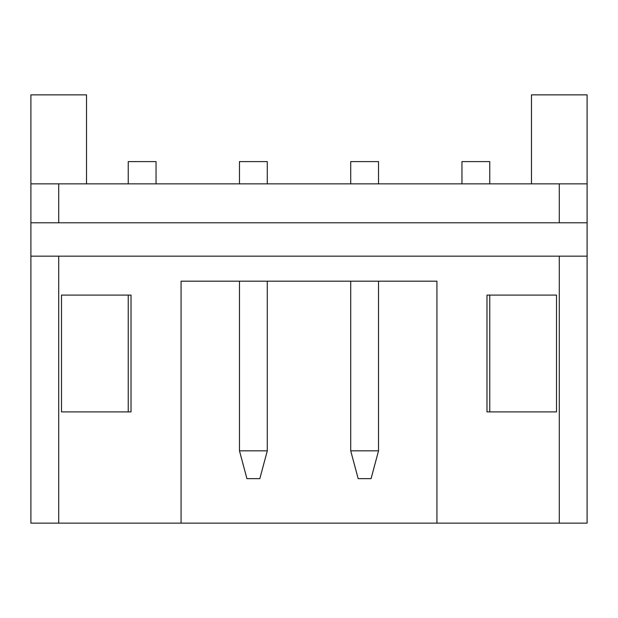 <?xml version="1.0" encoding="UTF-8"?>
<svg xmlns="http://www.w3.org/2000/svg" width="618" height="618" viewBox="0 0 618 618"><rect width="100%" height="100%" fill="white"/><g stroke="black" fill="none" stroke-linecap="round" stroke-linejoin="round"><path stroke-width="0.93" d="M30.9 183.855L58.71 183.855L58.71 222.789L30.9 222.789L30.9 94.863L86.52 94.863L86.52 183.855M587.1 256.161L587.1 523.137L559.29 523.137L559.29 256.161L587.1 256.161L587.1 222.789L559.29 222.789L559.29 183.855L58.71 183.855M559.29 183.855L587.1 183.855L587.1 222.789M486.984 295.095L556.509 295.095L556.509 411.897L486.984 411.897L486.984 295.095M559.29 523.137L436.926 523.137L436.926 281.19L181.074 281.19L181.074 523.137L30.9 523.137L30.9 222.789M559.29 256.161L58.71 256.161L58.71 523.137M61.491 295.095L131.016 295.095L131.016 411.897L61.491 411.897L61.491 295.095L61.491 411.897M587.1 523.137L587.1 411.897M181.074 523.137L436.926 523.137M559.29 222.789L58.71 222.789M30.9 256.161L58.71 256.161M531.48 183.855L531.48 94.863L587.1 94.863L587.1 183.855M556.509 295.095L556.509 411.897M156.045 183.855L156.045 161.607L128.235 161.607L128.235 183.855M128.235 411.897L128.235 295.095M267.285 183.855L267.285 161.607L239.475 161.607L239.475 183.855M239.475 450.831L267.285 450.831L259.83 478.641L246.93 478.641L239.475 450.831L239.475 281.19M267.285 450.831L267.285 281.19M378.525 183.855L378.525 161.607L350.715 161.607L350.715 183.855M350.715 450.831L378.525 450.831L371.07 478.641L358.17 478.641L350.715 450.831L350.715 281.19M378.525 450.831L378.525 281.19M489.765 183.855L489.765 161.607L461.955 161.607L461.955 183.855M489.765 411.897L489.765 295.095"/></g></svg>
